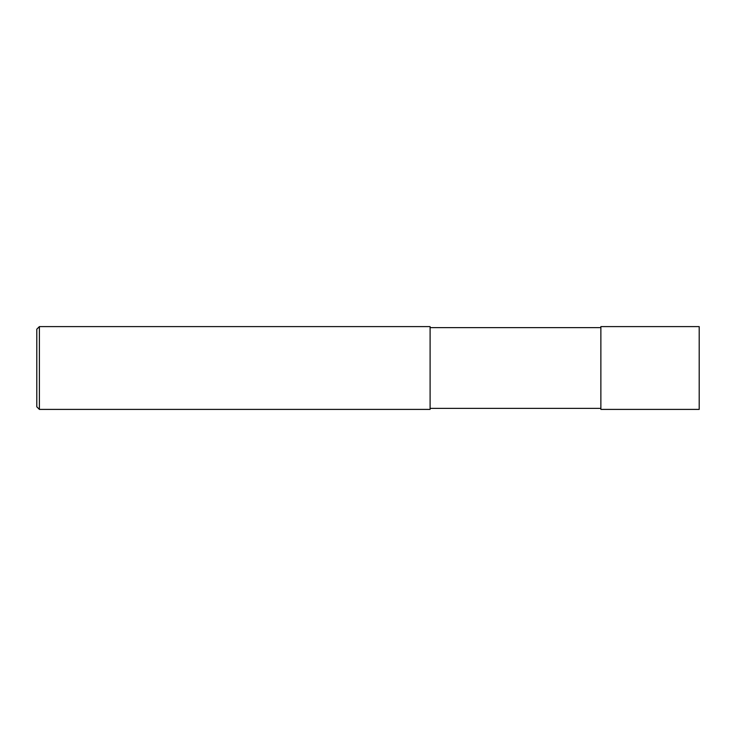 <?xml version="1.0" encoding="UTF-8"?>
<svg xmlns="http://www.w3.org/2000/svg" width="736" height="736" viewBox="0 0 736 736"><rect width="100%" height="100%" fill="white"/><g stroke="black" fill="none" stroke-linecap="round" stroke-linejoin="round"><path stroke-width="1.1" d="M600.87 368L600.87 409.4L699.2 409.4L699.2 326.6L600.87 326.6L600.87 368M430.1 368L430.1 409.4L39.385 409.4L39.385 326.6L430.1 326.6L430.1 368M39.385 326.6L36.8 329.185L36.8 406.815L39.385 409.4M430.1 408.37L600.87 408.37M430.1 327.63L600.87 327.63"/></g></svg>
